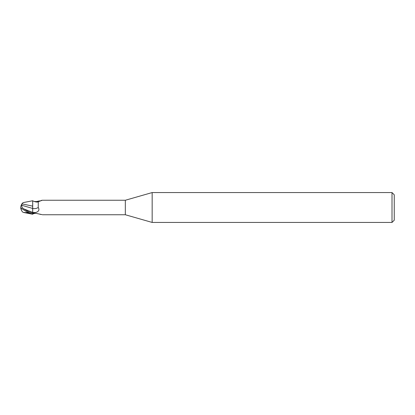 <?xml version="1.0" encoding="UTF-8"?>
<svg xmlns="http://www.w3.org/2000/svg" width="415" height="415" viewBox="0 0 415 415"><rect width="100%" height="100%" fill="white"/><g stroke="black" fill="none" stroke-linecap="round" stroke-linejoin="round"><path stroke-width="0.62" d="M152.165 222.44L125.33 214.747L125.33 200.253L152.165 192.56L392.009 192.56L394.25 194.801L394.25 220.199L392.009 222.44L152.165 222.44L152.165 192.56M392.009 222.44L392.009 192.56M22.441 211.852L23.406 212.433L32.702 214.254L32.702 213.279L36.115 212.407C38.901 211.339 39.607 209.694 38.232 207.469L38.294 201.737L42.309 200.258L40.846 200.523M32.707 213.689L32.702 200.824C37.661 203.148 38.818 201.374 38.294 201.737M32.702 213.269L28.22 211.598L24.003 208.994C22.234 208.014 21.523 206.784 21.865 205.311L32.666 208.439L32.666 206.115L32.702 208.449A8.129 5.789 -151.5 0 0 38.232 207.469M32.702 206.151L32.702 200.746L23.406 202.567L22.503 203.06A7.211 7.211 0 0 0 21.725 204.299M125.33 214.747L42.46 214.747M42.46 200.253L125.33 200.253M34.087 213.512L33.314 213.756M33.677 213.616A7.714 5.494 -28.5 0 0 33.112 213.891C33.636 213.466 34.767 213.32 36.51 213.445L41.988 214.612M40.846 214.477L39.627 214.15M36.115 212.407A11.226 7.989 -151.5 0 1 32.702 212.418L32.702 213.279M34.087 201.488L36.51 201.555L39.627 200.85M36.51 201.555A8.103 5.769 -151.5 0 0 38.325 201.706M32.702 201.809L32.702 200.746M23.406 212.433L26.934 212.63L26.934 211.837M21.725 210.701A7.231 5.831 25 0 1 20.75 207.5A7.231 5.831 155 0 1 21.87 204.071L22.503 203.06M20.75 207.5A6.469 0.69 30.2 0 0 28.22 212.532L32.702 214.223M26.934 212.63L29.076 213.092M32.692 201.311L32.666 206.141L22.145 203.89M21.865 205.311L21.876 203.843M32.666 208.439L32.702 212.407M22.441 203.148A7.211 7.2 0 0 0 21.736 204.284M24.013 208.999L32.686 212.402M28.22 212.532L28.22 211.598M20.983 207.863A7.211 7.211 0 0 0 22.503 211.941"/></g></svg>
